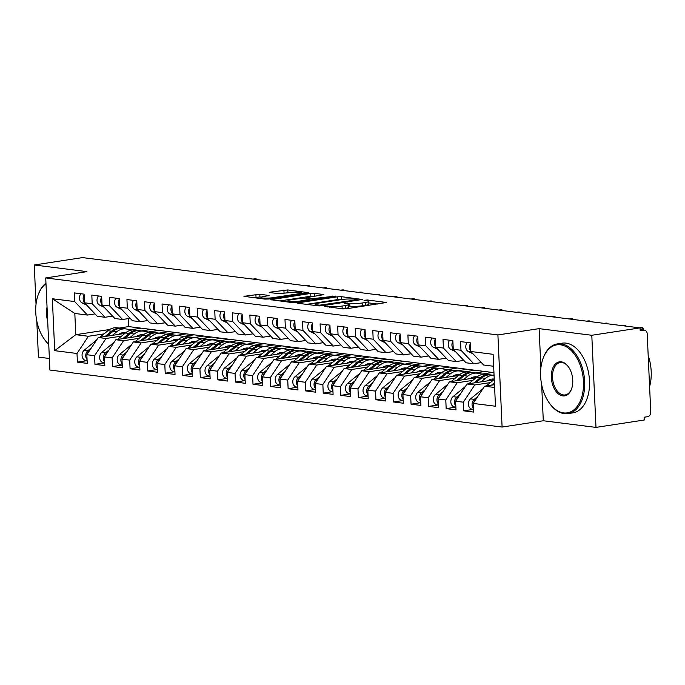 <?xml version="1.0" encoding="UTF-8"?>
<svg xmlns="http://www.w3.org/2000/svg" width="685" height="685" viewBox="0 0 685 685"><rect width="100%" height="100%" fill="white"/><g stroke="black" fill="none" stroke-linecap="round" stroke-linejoin="round"><path stroke-width="1.03" d="M324.527 306.212L342.534 308.901L346.422 308.789L386.4 302.487L367.477 299.979L364.026 300.295L366.826 300.741A8.862 1.199 -2.6 0 1 368.753 301.4A8.862 1.199 -2.6 0 1 365.413 302.496L362.177 302.993A8.862 1.199 -2.6 0 1 349.735 303.352L344.649 303.13L344.341 303.515L346.704 303.815A8.862 1.199 -2.6 0 1 348.639 304.474A8.862 1.199 -2.6 0 1 345.3 305.57L342.055 306.067A8.862 1.199 -2.6 0 1 329.622 306.426L324.527 306.212M259.795 294.216L243.946 296.34L264.889 299.114L268.768 299.002L308.747 292.7L287.803 289.935L270.721 292.067L269.684 292.409L270.284 292.615L278.992 293.711L289.421 292.598A7.407 1.002 -2.6 0 1 297.221 292.127A7.407 1.002 -2.6 0 1 301.426 292.837A7.407 1.002 -2.6 0 1 298.643 293.762L273.007 297.675A7.407 1.002 -2.6 0 1 265.206 298.146A7.407 1.002 -2.6 0 1 261.002 297.436A7.407 1.002 -2.6 0 1 263.785 296.519L269.102 295.518L259.795 294.216L259.923 297.007L252.893 297.598M541.655 384.636L543.299 420.753L595.984 427.397L591.797 335.273L640.055 327.892L640.184 330.684L643.703 330.144L640.132 329.699M591.797 335.273L539.112 328.637L497.909 334.939L45.724 277.93L86.935 271.628L34.25 264.984L82.508 257.603L640.055 327.892M298.591 302.761L297.547 303.104L298.155 303.309L318.491 305.87L322.378 305.758L362.348 299.456L341.413 296.691L337.525 296.802L298.591 302.761L298.617 303.369M291.69 302.496L270.746 299.722L310.716 293.428L314.603 293.308L323.911 294.618L306.041 297.718L312.42 298.651L335.881 296.083L295.577 302.376L291.69 302.496M497.909 334.939L502.096 427.055L49.911 370.046L45.724 277.93M473.438 409.356L463.728 410.837L473.566 412.079L473.172 403.422L495.478 406.239L493.114 354.316L470.818 351.499L470.424 342.851L460.585 341.609L460.979 350.266L453.256 349.29L452.862 340.633L443.024 339.4L443.418 348.048L435.694 347.072L435.3 338.424L425.462 337.183L425.856 345.839L418.133 344.863L417.739 336.207L407.909 334.965L408.303 343.622L400.571 342.646L400.177 333.997L390.347 332.756L390.741 341.413L383.009 340.436L382.615 331.78L372.786 330.538L373.179 339.195L365.447 338.219L365.062 329.571L355.224 328.329L355.618 336.977L347.894 336.01L347.5 327.353L337.662 326.111L338.056 334.768L330.333 333.792L329.939 325.135L320.1 323.902L320.494 332.55L312.771 331.583L312.377 322.926L302.539 321.685L302.933 330.341L295.209 329.365L294.815 320.708L284.986 319.475L285.371 328.124L277.648 327.147L277.254 318.499L267.424 317.258L267.818 325.914L260.086 324.938L259.692 316.282L249.862 315.04L250.256 323.697L242.524 322.721L242.13 314.072L232.301 312.831L232.694 321.488L224.963 320.511L224.577 311.855L214.739 310.613L215.133 319.27L207.409 318.294L207.016 309.646L197.177 308.404L197.571 317.061L189.848 316.085L189.454 307.428L179.616 306.186L180.009 314.843L172.286 313.867L171.892 305.219L162.062 303.977L162.448 312.625L154.724 311.658L154.331 303.001L144.501 301.76L144.895 310.416L137.163 309.44L136.769 300.783L126.939 299.55L127.333 308.199L119.601 307.231L119.207 298.574L109.377 297.333L109.771 305.99L102.039 305.013L101.654 296.357L91.816 295.124L92.21 303.772L84.486 302.796L84.092 294.148L74.254 292.906L74.648 301.563L87.466 315.057L74.819 313.465L75.787 334.682L88.425 336.275L104.043 333.886M463.728 410.837L463.334 402.189L455.611 401.213L467.033 384.002L493.594 379.944M455.885 407.138L446.175 408.628L456.004 409.861L455.611 401.213M446.175 408.628L445.781 399.971L438.049 398.995L449.471 381.793L476.041 377.726M438.323 404.929L428.613 406.41L438.443 407.652L438.049 398.995M428.613 406.41L428.219 397.754L420.487 396.786L431.91 379.576L458.479 375.517M425.145 389.774L421.575 392.702L417.893 392.24A5.643 4.393 -82.8 0 0 415.709 397.583A5.643 4.393 -82.8 0 0 419.408 402.506L420.761 402.677L411.051 404.201L420.881 405.434L420.487 396.786M411.051 404.201L410.657 395.545L402.934 394.569L414.348 377.367L440.917 373.299M403.2 400.502L393.49 401.984L403.319 403.225L402.934 394.569M393.49 401.984L393.096 393.327L385.372 392.359L396.795 375.149L423.356 371.09M385.638 398.285L375.928 399.766L385.766 401.008L385.372 392.359M375.928 399.766L375.534 391.118L367.811 390.142L379.233 372.94L405.794 368.873M368.076 396.067L358.366 397.557L368.205 398.798L367.811 390.142M358.366 397.557L357.972 388.9L350.249 387.933L361.671 370.722L388.232 366.655M350.514 393.858L340.805 395.339L350.643 396.581L350.249 387.933M340.805 395.339L340.411 386.691L332.687 385.715L344.11 368.504L370.671 364.446M332.953 391.64L323.243 393.13L333.081 394.372L332.687 385.715M323.243 393.13L322.858 384.473L315.126 383.497L326.548 366.295L353.109 362.228M315.4 389.431L305.69 390.912L315.52 392.154L315.126 383.497M305.69 390.912L305.296 382.264L297.564 381.288L308.986 364.077L335.556 360.019M302.222 374.275L298.651 377.212L294.97 376.741A5.643 4.393 -82.8 0 0 292.786 382.084A5.643 4.393 -82.8 0 0 296.485 387.008L297.838 387.179L288.128 388.703L297.958 389.945L297.564 381.288M288.128 388.703L287.734 380.047L280.002 379.07L291.425 361.868L317.994 357.801M280.276 385.004L270.566 386.486L280.396 387.727L280.002 379.07M270.566 386.486L270.173 377.837L262.449 376.861L273.872 359.651L300.432 355.592M262.715 382.787L253.005 384.276L262.834 385.509L262.449 376.861M253.005 384.276L252.611 375.62L244.887 374.644L256.31 357.442L282.871 353.374M245.153 380.577L235.443 382.059L245.281 383.3L244.887 374.644M235.443 382.059L235.049 373.402L227.326 372.434L238.748 355.224L265.309 351.165M227.591 378.36L217.881 379.85L227.72 381.083L227.326 372.434M217.881 379.85L217.487 371.193L209.764 370.217L221.186 353.015L247.747 348.948M210.03 376.151L200.32 377.632L210.158 378.873L209.764 370.217M200.32 377.632L199.926 368.975L192.202 368.008L203.625 350.797L230.186 346.738M192.476 373.933L182.767 375.414L192.596 376.656L192.202 368.008M182.767 375.414L182.373 366.766L174.641 365.79L186.063 348.588L212.633 344.521M174.915 371.715L165.205 373.205L175.035 374.447L174.641 365.79M165.205 373.205L164.811 364.548L157.079 363.581L168.501 346.37L195.071 342.303M157.353 369.506L147.643 370.987L157.473 372.229L157.079 363.581M147.643 370.987L147.249 362.339L139.526 361.363L150.94 344.153L177.509 340.094M139.791 367.288L130.081 368.778L139.911 370.02L139.526 361.363M130.081 368.778L129.688 360.122L121.964 359.145L133.387 341.943L159.947 337.876M122.23 365.079L112.52 366.561L122.358 367.802L121.964 359.145M112.52 366.561L112.126 357.912L104.403 356.936L115.825 339.726L142.386 335.667M104.668 362.862L94.958 364.351L104.796 365.593L104.403 356.936M94.958 364.351L94.564 355.695L86.841 354.719L98.263 337.517L124.824 333.449M87.106 360.652L77.396 362.134L87.235 363.375L86.841 354.719M77.396 362.134L77.003 353.486L54.706 350.669L52.343 298.746L74.648 301.563M112.588 316.119L105.028 317.275L97.296 316.299L84.486 302.796M92.21 303.772L105.028 317.275M130.758 329.802L141.315 328.183L493.945 372.64M128.309 318.611L128.669 326.591L141.315 328.183M128.669 326.591L119.053 328.064M109.617 329.511L75.787 334.682L54.706 350.669M77.003 353.486L88.425 336.275M130.141 318.328L122.589 319.484L114.857 318.516L102.039 305.013M109.771 305.99L122.589 319.484M141.538 330.898L151.145 329.425M98.263 337.517L105.987 338.493L121.605 336.104M148.32 332.011L158.869 330.401M94.564 355.695L105.987 338.493M147.703 320.546L140.142 321.702L132.419 320.726L119.601 307.231M127.333 308.199L140.142 321.702M159.091 333.107L168.707 331.643M115.825 339.726L123.548 340.702L139.166 338.313M165.881 334.229L176.43 332.61M112.126 357.912L123.548 340.702M165.265 322.755L157.704 323.911L149.981 322.943L137.163 309.44M144.895 310.416L157.704 323.911M176.653 335.325L186.269 333.852M133.387 341.943L141.11 342.92L156.728 340.531M183.434 336.446L193.992 334.828M129.688 360.122L141.11 342.92M182.827 324.973L175.266 326.128L167.542 325.152L154.724 311.658M162.448 312.625L175.266 326.128M194.215 337.534L203.83 336.07M150.94 344.153L158.672 345.129L174.29 342.74M200.996 338.655L211.554 337.046M147.249 362.339L158.672 345.129M200.388 327.19L192.827 328.346L185.104 327.37L172.286 313.867M180.009 314.843L192.827 328.346M211.776 339.751L221.383 338.279M168.501 346.37L176.233 347.346L191.851 344.957M218.558 340.873L229.115 339.255M164.811 364.548L176.233 347.346M217.95 329.399L210.389 330.555L202.666 329.579L189.848 316.085M197.571 317.061L210.389 330.555M229.338 341.969L238.945 340.496M186.063 348.588L193.795 349.555L209.413 347.167M236.119 343.082L246.677 341.472M182.373 366.766L193.795 349.555M235.512 331.617L227.951 332.773L220.219 331.797L207.409 318.294M215.133 319.27L227.951 332.773M246.9 344.178L256.507 342.705M203.625 350.797L211.348 351.773L226.966 349.384M253.681 345.3L264.239 343.682M199.926 368.975L211.348 351.773M253.065 333.826L245.513 334.982L237.781 334.006L224.963 320.511M232.694 321.488L245.513 334.982M264.461 346.396L274.068 344.923M221.186 353.015L228.91 353.982L244.528 351.593M271.243 347.509L281.792 345.899M217.487 371.193L228.91 353.982M270.626 336.044L263.074 337.2L255.342 336.224L242.524 322.721M250.256 323.697L263.074 337.2M282.014 348.605L291.63 347.141M238.748 355.224L246.472 356.2L262.09 353.811M288.805 349.727L299.354 348.108M235.049 373.402L246.472 356.2M288.188 338.253L280.627 339.409L272.904 338.441L260.086 324.938M267.818 325.914L280.627 339.409M299.576 350.823L309.192 349.35M256.31 357.442L264.033 358.409L279.651 356.02M306.366 351.936L316.915 350.326M252.611 375.62L264.033 358.409M305.75 340.471L298.189 341.627L290.466 340.65L277.648 327.147M285.371 328.124L298.189 341.627M317.138 353.032L326.754 351.568M273.872 359.651L281.595 360.627L297.213 358.238M323.919 354.154L334.477 352.535M270.173 377.837L281.595 360.627M323.311 342.68L315.751 343.836L308.027 342.868L295.209 329.365M302.933 330.341L315.751 343.836M334.7 355.25L344.315 353.777M291.425 361.868L299.157 362.844L314.775 360.456M341.481 356.363L352.039 354.753M287.734 380.047L299.157 362.844M340.873 344.897L333.312 346.053L325.589 345.077L312.771 331.583M320.494 332.55L333.312 346.053M352.261 357.459L361.868 355.994M308.986 364.077L316.718 365.054L332.336 362.665M359.043 358.58L369.6 356.962M305.296 382.264L316.718 365.054M358.435 347.107L350.874 348.263L343.142 347.295L330.333 333.792M338.056 334.768L350.874 348.263M369.823 359.676L379.43 358.204M326.548 366.295L334.271 367.271L349.889 364.882M376.604 360.798L387.162 359.18M322.858 384.473L334.271 367.271M375.996 349.324L368.436 350.48L360.704 349.504L347.894 336.01M355.618 336.977L368.436 350.48M387.385 361.885L396.992 360.421M344.11 368.504L351.833 369.48L367.451 367.091M394.166 363.007L404.724 361.397M340.411 386.691L351.833 369.48M393.55 351.542L385.998 352.698L378.266 351.722L365.447 338.219M373.179 339.195L385.998 352.698M404.946 364.103L414.553 362.63M361.671 370.722L369.395 371.698L385.013 369.309M411.728 365.225L422.277 363.607M357.972 388.9L369.395 371.698M411.111 353.751L403.551 354.907L395.827 353.931L383.009 340.436M390.741 341.413L403.551 354.907M422.499 366.321L432.115 364.848M379.233 372.94L386.957 373.907L402.575 371.518M429.289 367.434L439.838 365.824M375.534 391.118L386.957 373.907M428.673 355.969L421.112 357.125L413.389 356.149L400.571 342.646M408.303 343.622L421.112 357.125M440.061 368.53L449.677 367.057M396.795 375.149L404.518 376.125L420.136 373.736M446.843 369.652L457.4 368.033M393.096 393.327L404.518 376.125M446.235 358.178L438.674 359.334L430.951 358.358L418.133 344.863M425.856 345.839L438.674 359.334M457.623 370.748L467.238 369.275M414.348 377.367L422.08 378.334L437.698 375.945M464.404 371.861L474.962 370.251M410.657 395.545L422.08 378.334M463.796 360.396L456.236 361.552L448.512 360.575L435.694 347.072M443.418 348.048L456.236 361.552M475.185 372.957L484.792 371.493M431.91 379.576L439.642 380.552L455.26 378.163M481.966 374.078L492.524 372.46M428.219 397.754L439.642 380.552M481.358 362.605L473.797 363.761L466.074 362.793L453.256 349.29M460.979 350.266L473.797 363.761M492.746 375.175L494.056 374.969M449.471 381.793L457.203 382.761L472.821 380.372M445.781 399.971L457.203 382.761M595.984 427.397L644.234 420.016L644.106 417.225L647.633 416.685A4.23 3.297 97.2 0 0 650.75 411.993L647.197 333.826A4.23 3.297 97.2 0 0 644.422 330.136A4.23 3.297 97.2 0 0 643.703 330.144M493.662 366.269L483.627 365.002L470.818 351.499M467.033 384.002L474.756 384.979L490.374 382.59M463.334 402.189L474.756 384.979M34.25 264.984L36.031 304.191M36.793 320.991L38.437 357.108L49.389 358.486M543.299 420.753L502.096 427.055M539.112 328.637L540.893 367.836M95.027 313.901L87.466 315.057M473.172 403.422L484.595 386.22L494.493 384.705M484.595 386.22L494.621 387.479M52.343 298.746L74.819 313.465M348.639 304.474L348.759 307.265A8.862 1.199 -2.6 0 1 345.428 308.361L342.183 308.858L342.055 306.067M368.753 301.4L368.881 304.191A8.862 1.199 -2.6 0 1 365.542 305.287L362.296 305.784A8.862 1.199 -2.6 0 1 349.864 306.144L348.708 305.998M377.572 304.029L368.821 302.924M356.551 300.535L356.517 299.859L357.245 299.619L354.325 299.165A8.862 1.199 -2.6 0 0 341.892 299.525L337.654 299.593L306.503 304.363M319.655 305.938L319.621 305.167L356.517 299.859M315.254 305.459L315.194 304.2A8.862 1.199 -2.6 0 1 318.534 303.104L341.892 299.525M315.194 304.2A8.862 1.199 -2.6 0 0 317.121 304.851L319.621 305.167M279.703 300.98L310.844 296.22L310.716 293.428M315.083 296.151L310.844 296.22M290.697 299.876A7.407 1.002 -2.6 0 0 287.914 300.792A7.407 1.002 -2.6 0 0 292.118 301.511A7.407 1.002 -2.6 0 0 299.919 301.04L308.952 299.662L309.997 299.319L309.389 299.114L299.73 298.497L290.697 299.876M261.225 297.17L259.923 297.007M288.282 292.769L278.632 293.668M477.83 396.409L474.26 399.346A5.643 4.393 97.2 0 0 472.076 404.689A5.643 4.393 97.2 0 0 473.395 408.26M473.438 409.313L472.093 409.15A5.643 4.393 -82.8 0 1 468.394 404.227A5.643 4.393 -82.8 0 1 470.569 398.884L482.942 388.703M486.281 385.963L494.202 379.447A17.767 13.837 -82.8 0 1 494.253 379.404M494.407 382.769L491.505 385.158M494.467 384.054L493.491 384.859M475.878 399.346L475.664 399.526A5.643 4.393 97.2 0 0 473.763 402.532M467.213 342.449A5.643 4.393 97.2 0 0 465.791 347.012A5.643 4.393 97.2 0 0 468.429 351.619L473.001 353.802M470.792 351.054A5.643 4.393 -82.8 0 1 469.482 347.475A5.643 4.393 -82.8 0 1 470.449 343.553M640.235 329.605L641.725 328.98A3.528 0.908 -12.2 0 0 642.975 327.952A3.528 0.908 -12.2 0 0 639.353 327.807M460.269 394.2L456.698 397.129A5.643 4.393 97.2 0 0 454.523 402.472A5.643 4.393 97.2 0 0 455.833 406.051M455.876 407.104L454.532 406.933A5.643 4.393 -82.8 0 1 450.833 402.009A5.643 4.393 -82.8 0 1 453.008 396.666L465.38 386.494M491.762 379.096L494.142 379.49M492.789 378.993L494.245 379.259M492.455 379.01L494.253 379.344M490.272 374.883L490.169 374.866A17.767 13.837 97.2 0 0 489.569 374.772A17.767 13.837 97.2 0 0 480.331 377.692L473.943 382.949M468.72 383.746L476.64 377.229A17.767 13.837 -82.8 0 1 485.879 374.31L489.569 374.772M487.523 380.869A14.102 10.977 -82.8 0 1 494.202 379.053A14.102 10.977 -82.8 0 1 494.236 379.053L493.722 379.002M481.161 381.845L485.425 378.334A17.767 13.837 -82.8 0 1 494.073 375.354L490.974 374.952A17.767 13.837 97.2 0 0 481.735 377.872L475.938 382.641M458.316 397.137L458.102 397.309A5.643 4.393 97.2 0 0 456.201 400.323M442.707 391.983L439.136 394.92A5.643 4.393 97.2 0 0 436.961 400.263A5.643 4.393 97.2 0 0 438.272 403.833M438.314 404.886L436.97 404.715A5.643 4.393 -82.8 0 1 433.271 399.8A5.643 4.393 -82.8 0 1 435.454 394.457L447.819 384.276M474.2 376.878L476.58 377.281M475.227 376.776L476.837 377.075M474.893 376.793L476.751 377.135M463.599 379.627L467.864 376.125A17.767 13.837 -82.8 0 1 477.094 373.197A17.767 13.837 -82.8 0 1 477.693 373.291L483.19 374.301M472.71 372.666L472.607 372.649A17.767 13.837 97.2 0 0 472.008 372.554A17.767 13.837 97.2 0 0 462.769 375.483L456.381 380.732M451.158 381.536L459.078 375.02A17.767 13.837 -82.8 0 1 468.317 372.092L472.008 372.554M469.961 378.659A14.102 10.977 -82.8 0 1 476.64 376.836A14.102 10.977 -82.8 0 1 477.06 376.904L476.161 376.793M477.094 373.197L473.412 372.734A17.767 13.837 97.2 0 0 464.173 375.663L458.376 380.432M440.755 394.92L440.541 395.099A5.643 4.393 97.2 0 0 438.64 398.105M421.575 392.702A5.643 4.393 97.2 0 0 419.4 398.045A5.643 4.393 97.2 0 0 420.71 401.624M456.638 374.661L459.019 375.063M457.666 374.567L459.275 374.858M457.332 374.584L459.198 374.926M446.038 377.418L450.302 373.907A17.767 13.837 -82.8 0 1 459.541 370.987A17.767 13.837 -82.8 0 1 460.14 371.082L465.629 372.092M455.148 370.457L455.046 370.439A17.767 13.837 97.2 0 0 454.446 370.345A17.767 13.837 97.2 0 0 445.207 373.265L438.82 378.522M433.596 379.319L441.517 372.803A17.767 13.837 -82.8 0 1 450.756 369.883L454.446 370.345M417.893 392.24L430.257 382.067M452.4 376.442A14.102 10.977 -82.8 0 1 459.078 374.626A14.102 10.977 -82.8 0 1 459.498 374.686L458.599 374.575M459.541 370.987L455.85 370.525A17.767 13.837 97.2 0 0 446.611 373.445L440.815 378.214M423.202 392.702L422.987 392.882A5.643 4.393 97.2 0 0 421.078 395.896M407.584 387.556L404.022 390.493A5.643 4.393 97.2 0 0 401.838 395.836A5.643 4.393 97.2 0 0 403.148 399.406M403.2 400.46L401.855 400.288A5.643 4.393 -82.8 0 1 398.148 395.365A5.643 4.393 -82.8 0 1 400.331 390.022L412.704 379.85M439.076 372.452L441.457 372.854M440.104 372.349L441.714 372.649M439.77 372.366L441.637 372.708M428.476 375.2L432.74 371.698A17.767 13.837 -82.8 0 1 441.979 368.77A17.767 13.837 -82.8 0 1 442.578 368.864L448.076 369.874M437.587 368.239L437.484 368.222A17.767 13.837 97.2 0 0 436.884 368.128A17.767 13.837 97.2 0 0 427.645 371.056L421.266 376.305M416.035 377.101L423.964 370.585A17.767 13.837 -82.8 0 1 433.194 367.665L436.884 368.128M434.838 374.233A14.102 10.977 -82.8 0 1 441.517 372.409A14.102 10.977 -82.8 0 1 441.936 372.477L441.037 372.366M441.979 368.77L438.289 368.307A17.767 13.837 97.2 0 0 429.05 371.227L423.253 376.005M405.64 390.493L405.426 390.664A5.643 4.393 97.2 0 0 403.525 393.678M449.651 340.231A5.643 4.393 97.2 0 0 448.23 344.795A5.643 4.393 97.2 0 0 450.867 349.401L455.439 351.593M453.23 348.836A5.643 4.393 -82.8 0 1 451.92 345.257A5.643 4.393 -82.8 0 1 452.896 341.335M625.319 326.034A3.528 0.908 -12.2 0 0 625.414 325.743A3.528 0.908 -12.2 0 0 621.792 325.589M432.089 338.013A5.643 4.393 97.2 0 0 430.677 342.586A5.643 4.393 97.2 0 0 433.305 347.192L437.878 349.376M435.669 346.619A5.643 4.393 -82.8 0 1 434.358 343.048A5.643 4.393 -82.8 0 1 435.335 339.126M607.758 323.825A3.528 0.908 -12.2 0 0 607.852 323.525A3.528 0.908 -12.2 0 0 604.238 323.38M414.528 335.804A5.643 4.393 97.2 0 0 413.115 340.368A5.643 4.393 97.2 0 0 415.744 344.975L420.316 347.167M418.115 344.409A5.643 4.393 -82.8 0 1 416.797 340.83A5.643 4.393 -82.8 0 1 417.773 336.909M590.196 321.608A3.528 0.908 -12.2 0 0 590.29 321.316A3.528 0.908 -12.2 0 0 586.677 321.162M396.966 333.586A5.643 4.393 97.2 0 0 395.553 338.159A5.643 4.393 97.2 0 0 398.182 342.765L402.754 344.949M400.554 342.192A5.643 4.393 -82.8 0 1 399.244 338.621A5.643 4.393 -82.8 0 1 400.211 334.7M572.634 319.398A3.528 0.908 -12.2 0 0 572.737 319.099A3.528 0.908 -12.2 0 0 569.115 318.953M563.584 412.909A34.413 21.081 -98.7 0 0 583.466 381.554A34.413 21.081 -98.7 0 0 560.493 344.803A34.413 21.081 -98.7 0 0 542.597 359.839A34.413 21.081 -98.7 0 0 549.173 402.814A34.413 21.081 -98.7 0 0 563.584 412.909M542.691 359.556A35.252 21.603 81.3 0 1 542.777 359.274A35.252 21.603 81.3 0 1 557.367 343.904A35.252 21.603 81.3 0 1 561.118 343.861A35.252 21.603 81.3 0 1 584.433 378.505A35.252 21.603 81.3 0 1 568.028 413.603A35.252 21.603 81.3 0 1 564.286 413.646A35.252 21.603 81.3 0 1 549.516 403.302A35.252 21.603 81.3 0 1 549.344 403.054M562.813 395.887A17.202 10.54 81.3 0 1 551.331 377.503A17.202 10.54 81.3 0 1 561.263 361.826A17.202 10.54 81.3 0 1 568.473 366.877A17.202 10.54 81.3 0 1 571.761 388.361A17.202 10.54 81.3 0 1 562.813 395.887M568.644 367.126A16.363 10.027 -98.7 0 0 561.965 362.562A16.363 10.027 -98.7 0 0 560.227 362.588A16.363 10.027 -98.7 0 0 552.615 378.873A16.363 10.027 -98.7 0 0 563.438 394.945A16.363 10.027 -98.7 0 0 565.176 394.928A16.363 10.027 -98.7 0 0 571.855 388.07M648.181 355.489A35.252 21.603 81.3 0 1 649.594 386.614M557.367 343.904L562.214 343.159A35.252 21.603 81.3 0 1 565.964 343.117A35.252 21.603 81.3 0 1 589.28 377.76A35.252 21.603 81.3 0 1 572.874 412.867L568.028 413.603M47.676 320.811A17.202 10.54 81.3 0 1 47.051 307.137M48.746 344.444A35.252 21.603 81.3 0 1 44.645 339.657A35.252 21.603 81.3 0 1 44.474 339.409M37.821 295.911A35.252 21.603 81.3 0 1 37.915 295.629A35.252 21.603 81.3 0 1 45.963 283.128M45.989 283.693A34.413 21.081 -98.7 0 0 37.735 296.194A34.413 21.081 -98.7 0 0 44.302 339.169A34.413 21.081 -98.7 0 0 48.738 344.247M390.022 385.347L386.46 388.275A5.643 4.393 97.2 0 0 384.276 393.618A5.643 4.393 97.2 0 0 385.587 397.197M385.638 398.25L384.294 398.079A5.643 4.393 -82.8 0 1 380.586 393.156A5.643 4.393 -82.8 0 1 382.769 387.813L395.142 377.64M421.515 370.234L423.904 370.636M422.542 370.14L424.152 370.431M422.208 370.157L424.075 370.499M410.914 372.991L415.178 369.48A17.767 13.837 -82.8 0 1 424.417 366.561A17.767 13.837 -82.8 0 1 425.017 366.655L430.514 367.665M420.025 366.03L419.922 366.013A17.767 13.837 97.2 0 0 419.323 365.918A17.767 13.837 97.2 0 0 410.084 368.838L403.705 374.096M398.482 374.892L406.402 368.376A17.767 13.837 -82.8 0 1 415.632 365.447L419.323 365.918M417.285 372.015A14.102 10.977 -82.8 0 1 423.955 370.2A14.102 10.977 -82.8 0 1 424.375 370.26L423.476 370.148M424.417 366.561L420.727 366.09A17.767 13.837 97.2 0 0 411.488 369.018L405.691 373.787M388.078 388.275L387.864 388.455A5.643 4.393 97.2 0 0 385.963 391.469M379.413 331.377A5.643 4.393 97.2 0 0 377.992 335.941A5.643 4.393 97.2 0 0 380.62 340.548L385.193 342.74M382.992 339.983A5.643 4.393 -82.8 0 1 381.682 336.403A5.643 4.393 -82.8 0 1 382.65 332.482M555.081 317.181A3.528 0.908 -12.2 0 0 555.175 316.89A3.528 0.908 -12.2 0 0 551.553 316.735M372.469 383.129L368.898 386.066A5.643 4.393 97.2 0 0 366.715 391.409A5.643 4.393 97.2 0 0 368.025 394.98M368.076 396.033L366.732 395.861A5.643 4.393 -82.8 0 1 363.033 390.938A5.643 4.393 -82.8 0 1 365.208 385.595L377.581 375.423M403.962 368.025L406.342 368.427M404.989 367.922L406.599 368.213M404.655 367.939L406.513 368.282M393.353 370.773L397.617 367.271A17.767 13.837 -82.8 0 1 406.856 364.343A17.767 13.837 -82.8 0 1 407.455 364.437L412.952 365.447M402.463 363.812L402.36 363.795A17.767 13.837 97.2 0 0 401.761 363.701A17.767 13.837 97.2 0 0 392.531 366.629L386.143 371.878M380.92 372.674L388.84 366.158A17.767 13.837 -82.8 0 1 398.079 363.238L401.761 363.701M399.723 369.806A14.102 10.977 -82.8 0 1 406.393 367.982A14.102 10.977 -82.8 0 1 406.813 368.042L405.922 367.939M406.856 364.343L403.165 363.881A17.767 13.837 97.2 0 0 393.935 366.8L388.13 371.578M370.517 386.066L370.302 386.237A5.643 4.393 97.2 0 0 368.402 389.251M354.907 380.911L351.337 383.848A5.643 4.393 97.2 0 0 349.153 389.191A5.643 4.393 97.2 0 0 350.472 392.77M350.514 393.824L349.17 393.652A5.643 4.393 -82.8 0 1 345.471 388.729A5.643 4.393 -82.8 0 1 347.646 383.386L360.019 373.205M386.4 365.807L388.78 366.21M387.427 365.704L389.037 366.004M387.093 365.73L388.952 366.073M375.8 368.564L380.055 365.054A17.767 13.837 -82.8 0 1 389.294 362.134A17.767 13.837 -82.8 0 1 389.893 362.219L395.391 363.238M384.91 361.603L384.799 361.577A17.767 13.837 97.2 0 0 384.199 361.492A17.767 13.837 97.2 0 0 374.969 364.411L368.581 369.669M363.358 370.465L371.279 363.949A17.767 13.837 -82.8 0 1 380.517 361.021L384.199 361.492M382.161 367.588A14.102 10.977 -82.8 0 1 388.84 365.764A14.102 10.977 -82.8 0 1 389.251 365.833L388.361 365.721M389.294 362.134L385.604 361.663A17.767 13.837 97.2 0 0 376.373 364.591L370.568 369.361M352.955 383.848L352.741 384.028A5.643 4.393 97.2 0 0 350.84 387.042M337.345 378.702L333.775 381.639A5.643 4.393 97.2 0 0 331.591 386.982A5.643 4.393 97.2 0 0 332.91 390.553M332.953 391.606L331.608 391.435A5.643 4.393 -82.8 0 1 327.909 386.511A5.643 4.393 -82.8 0 1 330.084 381.168L342.457 370.996M368.838 363.598L371.219 364M369.866 363.495L371.475 363.786M369.532 363.512L371.39 363.855M358.238 366.347L362.502 362.844A17.767 13.837 -82.8 0 1 371.732 359.916A17.767 13.837 -82.8 0 1 372.332 360.01L377.829 361.021M367.348 359.385L367.237 359.368A17.767 13.837 97.2 0 0 366.646 359.274A17.767 13.837 97.2 0 0 357.407 362.202L351.02 367.451M345.797 368.247L353.717 361.731A17.767 13.837 -82.8 0 1 362.956 358.812L366.646 359.274M364.6 365.37A14.102 10.977 -82.8 0 1 371.279 363.555A14.102 10.977 -82.8 0 1 371.698 363.615L370.799 363.504M371.732 359.916L368.05 359.454A17.767 13.837 97.2 0 0 358.812 362.374L353.015 367.143M335.393 381.639L335.179 381.81A5.643 4.393 97.2 0 0 333.278 384.824M361.851 329.16A5.643 4.393 97.2 0 0 360.43 333.723A5.643 4.393 97.2 0 0 363.067 338.33L367.639 340.522M365.43 337.765A5.643 4.393 -82.8 0 1 364.12 334.194A5.643 4.393 -82.8 0 1 365.088 330.264M537.519 314.972A3.528 0.908 -12.2 0 0 537.614 314.672A3.528 0.908 -12.2 0 0 533.992 314.526M344.29 326.95A5.643 4.393 97.2 0 0 342.868 331.514A5.643 4.393 97.2 0 0 345.505 336.121L350.078 338.304M347.869 335.556A5.643 4.393 -82.8 0 1 346.559 331.977A5.643 4.393 -82.8 0 1 347.526 328.055M519.958 312.754A3.528 0.908 -12.2 0 0 520.052 312.463A3.528 0.908 -12.2 0 0 516.43 312.309M326.728 324.733A5.643 4.393 97.2 0 0 325.306 329.297A5.643 4.393 97.2 0 0 327.944 333.903L332.516 336.095M330.307 333.338A5.643 4.393 -82.8 0 1 328.997 329.768A5.643 4.393 -82.8 0 1 329.973 325.837M502.396 310.536A3.528 0.908 -12.2 0 0 502.49 310.245A3.528 0.908 -12.2 0 0 498.868 310.099M319.784 376.485L316.213 379.421A5.643 4.393 97.2 0 0 314.038 384.764A5.643 4.393 97.2 0 0 315.348 388.335M315.391 389.388L314.047 389.226A5.643 4.393 -82.8 0 1 310.348 384.302A5.643 4.393 -82.8 0 1 312.531 378.959L324.895 368.778M351.277 361.38L353.657 361.783M352.304 361.278L353.914 361.577M351.97 361.303L353.828 361.646M340.676 364.137L344.94 360.627A17.767 13.837 -82.8 0 1 354.171 357.707A17.767 13.837 -82.8 0 1 354.77 357.793L360.267 358.803M349.787 357.176L349.684 357.15A17.767 13.837 97.2 0 0 349.085 357.065A17.767 13.837 97.2 0 0 339.846 359.985L333.458 365.233M328.235 366.038L336.155 359.522A17.767 13.837 -82.8 0 1 345.394 356.594L349.085 357.065M347.038 363.161A14.102 10.977 -82.8 0 1 353.717 361.337A14.102 10.977 -82.8 0 1 354.136 361.406L353.237 361.295M354.171 357.707L350.489 357.236A17.767 13.837 97.2 0 0 341.25 360.164L335.453 364.934M317.831 379.421L317.617 379.601A5.643 4.393 97.2 0 0 315.716 382.607M309.166 322.524A5.643 4.393 97.2 0 0 307.753 327.087A5.643 4.393 97.2 0 0 310.382 331.694L314.954 333.878M312.745 331.129A5.643 4.393 -82.8 0 1 311.435 327.55A5.643 4.393 -82.8 0 1 312.411 323.628M484.834 308.327A3.528 0.908 -12.2 0 0 484.929 308.027A3.528 0.908 -12.2 0 0 481.315 307.882M298.651 377.212A5.643 4.393 97.2 0 0 296.477 382.547A5.643 4.393 97.2 0 0 297.787 386.126M333.715 359.171L336.095 359.565M334.742 359.068L336.352 359.36M334.408 359.086L336.267 359.428M323.115 361.92L327.379 358.409A17.767 13.837 -82.8 0 1 336.618 355.489A17.767 13.837 -82.8 0 1 337.208 355.583L342.705 356.594M332.225 354.958L332.122 354.941A17.767 13.837 97.2 0 0 331.523 354.847A17.767 13.837 97.2 0 0 322.284 357.767L315.896 363.024M310.673 363.821L318.593 357.305A17.767 13.837 -82.8 0 1 327.832 354.385L331.523 354.847M294.97 376.741L307.334 366.569M329.476 360.944A14.102 10.977 -82.8 0 1 336.155 359.128A14.102 10.977 -82.8 0 1 336.575 359.188M336.618 355.489L332.927 355.027A17.767 13.837 97.2 0 0 323.688 357.947L317.891 362.716M300.27 377.212L300.056 377.384A5.643 4.393 97.2 0 0 298.155 380.398M291.604 320.306A5.643 4.393 97.2 0 0 290.192 324.87A5.643 4.393 97.2 0 0 292.82 329.476L297.393 331.668M295.192 328.911A5.643 4.393 -82.8 0 1 293.874 325.341A5.643 4.393 -82.8 0 1 294.85 321.411M467.273 306.109A3.528 0.908 -12.2 0 0 467.367 305.818A3.528 0.908 -12.2 0 0 463.754 305.664M284.66 372.058L281.098 374.995A5.643 4.393 97.2 0 0 278.915 380.338A5.643 4.393 97.2 0 0 280.225 383.908M280.276 384.961L278.923 384.799A5.643 4.393 -82.8 0 1 275.224 379.875A5.643 4.393 -82.8 0 1 277.408 374.532L289.781 364.351M316.153 356.953L318.534 357.356M317.181 356.851L318.79 357.15M316.847 356.876L318.713 357.21M305.553 359.702L309.817 356.2A17.767 13.837 -82.8 0 1 319.056 353.272A17.767 13.837 -82.8 0 1 319.655 353.366L325.152 354.376M314.663 352.749L314.561 352.724A17.767 13.837 97.2 0 0 313.961 352.629A17.767 13.837 97.2 0 0 304.722 355.558L298.335 360.807M293.111 361.611L301.04 355.095A17.767 13.837 -82.8 0 1 310.271 352.167L313.961 352.629M311.915 358.734A14.102 10.977 -82.8 0 1 318.593 356.911A14.102 10.977 -82.8 0 1 319.013 356.979L318.114 356.868M319.056 353.272L315.365 352.809A17.767 13.837 97.2 0 0 306.126 355.738L300.33 360.507M282.717 374.995L282.503 375.175A5.643 4.393 97.2 0 0 280.593 378.18M274.043 318.097A5.643 4.393 97.2 0 0 272.63 322.661A5.643 4.393 97.2 0 0 275.259 327.267L279.831 329.451M277.63 326.702A5.643 4.393 -82.8 0 1 276.312 323.123A5.643 4.393 -82.8 0 1 277.288 319.201M449.711 303.9A3.528 0.908 -12.2 0 0 449.814 303.601A3.528 0.908 -12.2 0 0 446.192 303.455M267.099 369.849L263.537 372.777A5.643 4.393 97.2 0 0 261.353 378.12A5.643 4.393 97.2 0 0 262.663 381.699M262.715 382.752L261.37 382.581A5.643 4.393 -82.8 0 1 257.663 377.658A5.643 4.393 -82.8 0 1 259.846 372.315L272.219 362.142M298.591 354.736L300.98 355.138M299.619 354.642L301.229 354.933M299.285 354.659L301.152 355.001M287.991 357.493L292.255 353.982A17.767 13.837 -82.8 0 1 301.494 351.062A17.767 13.837 -82.8 0 1 302.094 351.157L307.591 352.167M297.102 350.532L296.999 350.514A17.767 13.837 97.2 0 0 296.399 350.42A17.767 13.837 97.2 0 0 287.161 353.34L280.781 358.597M275.55 359.394L283.479 352.878A17.767 13.837 -82.8 0 1 292.709 349.958L296.399 350.42M294.362 356.517A14.102 10.977 -82.8 0 1 301.032 354.702A14.102 10.977 -82.8 0 1 301.451 354.761L300.552 354.65M301.494 351.062L297.804 350.6A17.767 13.837 97.2 0 0 288.565 353.52L282.768 358.289M265.155 372.786L264.941 372.957A5.643 4.393 97.2 0 0 263.04 375.971M256.481 315.879A5.643 4.393 97.2 0 0 255.068 320.443A5.643 4.393 97.2 0 0 257.697 325.05L262.269 327.242M260.069 324.484A5.643 4.393 -82.8 0 1 258.759 320.905A5.643 4.393 -82.8 0 1 259.726 316.984M432.158 301.683A3.528 0.908 -12.2 0 0 432.252 301.391A3.528 0.908 -12.2 0 0 428.63 301.237M249.537 367.631L245.975 370.568A5.643 4.393 97.2 0 0 243.792 375.911A5.643 4.393 97.2 0 0 245.102 379.481M245.153 380.535L243.809 380.363A5.643 4.393 -82.8 0 1 240.101 375.449A5.643 4.393 -82.8 0 1 242.284 370.106L254.657 359.925M281.03 352.527L283.419 352.929M282.066 352.424L283.667 352.724M281.723 352.441L283.59 352.784M270.429 355.275L274.694 351.773A17.767 13.837 -82.8 0 1 283.933 348.845A17.767 13.837 -82.8 0 1 284.532 348.939L290.029 349.949M279.54 348.314L279.437 348.297A17.767 13.837 97.2 0 0 278.838 348.203A17.767 13.837 97.2 0 0 269.599 351.131L263.22 356.38M257.997 357.185L265.917 350.669A17.767 13.837 -82.8 0 1 275.147 347.74L278.838 348.203M276.8 354.308A14.102 10.977 -82.8 0 1 283.47 352.484A14.102 10.977 -82.8 0 1 283.89 352.552L282.991 352.441M283.933 348.845L280.242 348.382A17.767 13.837 97.2 0 0 271.012 351.311L265.206 356.08M247.593 370.568L247.379 370.748A5.643 4.393 97.2 0 0 245.478 373.753M238.928 313.661A5.643 4.393 97.2 0 0 237.507 318.234A5.643 4.393 97.2 0 0 240.135 322.841L244.716 325.024M242.507 322.267A5.643 4.393 -82.8 0 1 241.197 318.696A5.643 4.393 -82.8 0 1 242.165 314.775M414.596 299.473A3.528 0.908 -12.2 0 0 414.69 299.174A3.528 0.908 -12.2 0 0 411.068 299.028M231.984 365.422L228.413 368.35A5.643 4.393 97.2 0 0 226.23 373.693A5.643 4.393 97.2 0 0 227.548 377.272M227.591 378.325L226.247 378.154A5.643 4.393 -82.8 0 1 222.548 373.231A5.643 4.393 -82.8 0 1 224.723 367.888L237.096 357.716M263.477 350.309L265.857 350.711M264.504 350.215L266.114 350.506M264.17 350.232L266.028 350.574M252.868 353.066L257.132 349.555A17.767 13.837 -82.8 0 1 266.371 346.636A17.767 13.837 -82.8 0 1 266.97 346.73L272.467 347.74M261.978 346.105L261.875 346.088A17.767 13.837 97.2 0 0 261.276 345.993A17.767 13.837 97.2 0 0 252.046 348.913L245.658 354.171M240.435 354.967L248.355 348.451A17.767 13.837 -82.8 0 1 257.594 345.531L261.276 345.993M259.238 352.09A14.102 10.977 -82.8 0 1 265.917 350.275A14.102 10.977 -82.8 0 1 266.328 350.335L265.438 350.223M266.371 346.636L262.68 346.173A17.767 13.837 97.2 0 0 253.45 349.093L247.645 353.862M230.032 368.35L229.817 368.53A5.643 4.393 97.2 0 0 227.917 371.544M221.366 311.452A5.643 4.393 97.2 0 0 219.945 316.016A5.643 4.393 97.2 0 0 222.582 320.623L227.155 322.815M224.945 320.058A5.643 4.393 -82.8 0 1 223.635 316.479A5.643 4.393 -82.8 0 1 224.603 312.557M397.035 297.256A3.528 0.908 -12.2 0 0 397.129 296.965A3.528 0.908 -12.2 0 0 393.507 296.81M214.422 363.204L210.852 366.141A5.643 4.393 97.2 0 0 208.668 371.484A5.643 4.393 97.2 0 0 209.987 375.055M210.03 376.108L208.685 375.937A5.643 4.393 -82.8 0 1 204.986 371.013A5.643 4.393 -82.8 0 1 207.161 365.67L219.534 355.498M245.915 348.1L248.295 348.502M246.942 347.997L248.552 348.297M246.609 348.014L248.467 348.357M235.315 350.848L239.579 347.346A17.767 13.837 -82.8 0 1 248.809 344.418A17.767 13.837 -82.8 0 1 249.408 344.512L254.906 345.523M244.425 343.887L244.314 343.87A17.767 13.837 97.2 0 0 243.714 343.776A17.767 13.837 97.2 0 0 234.484 346.704L228.096 351.953M222.873 352.749L230.794 346.233A17.767 13.837 -82.8 0 1 240.033 343.313L243.714 343.776M241.677 349.881A14.102 10.977 -82.8 0 1 248.355 348.057A14.102 10.977 -82.8 0 1 248.766 348.126L247.876 348.014M248.809 344.418L245.127 343.956A17.767 13.837 97.2 0 0 235.888 346.875L230.083 351.653M212.47 366.141L212.256 366.312A5.643 4.393 97.2 0 0 210.355 369.326M203.805 309.235A5.643 4.393 97.2 0 0 202.383 313.807A5.643 4.393 97.2 0 0 205.02 318.414L209.593 320.597M207.384 317.84A5.643 4.393 -82.8 0 1 206.074 314.269A5.643 4.393 -82.8 0 1 207.041 310.348M379.473 295.047A3.528 0.908 -12.2 0 0 379.567 294.747A3.528 0.908 -12.2 0 0 375.945 294.601M196.86 360.986L193.29 363.923A5.643 4.393 97.2 0 0 191.115 369.266A5.643 4.393 97.2 0 0 192.425 372.845M192.468 373.899L191.124 373.727A5.643 4.393 -82.8 0 1 187.425 368.804A5.643 4.393 -82.8 0 1 189.608 363.461L201.972 353.289M228.353 345.882L230.734 346.285M229.381 345.779L230.991 346.079M229.047 345.805L230.905 346.148M217.753 348.639L222.017 345.129A17.767 13.837 -82.8 0 1 231.247 342.209A17.767 13.837 -82.8 0 1 231.847 342.303L237.344 343.313M226.863 341.678L226.761 341.661A17.767 13.837 97.2 0 0 226.161 341.567A17.767 13.837 97.2 0 0 216.922 344.486L210.535 349.744M205.312 350.54L213.232 344.024A17.767 13.837 -82.8 0 1 222.471 341.096L226.161 341.567M224.115 347.663A14.102 10.977 -82.8 0 1 230.794 345.848A14.102 10.977 -82.8 0 1 231.213 345.908M231.247 342.209L227.566 341.738A17.767 13.837 97.2 0 0 218.327 344.666L212.53 349.436M194.908 363.923L194.694 364.103A5.643 4.393 97.2 0 0 192.793 367.117M186.243 307.026A5.643 4.393 97.2 0 0 184.822 311.589A5.643 4.393 97.2 0 0 187.459 316.196L192.031 318.388M189.822 315.631A5.643 4.393 -82.8 0 1 188.512 312.052A5.643 4.393 -82.8 0 1 189.488 308.13M361.911 292.829A3.528 0.908 -12.2 0 0 362.005 292.538A3.528 0.908 -12.2 0 0 358.383 292.384M179.299 358.777L175.728 361.714A5.643 4.393 97.2 0 0 173.553 367.057A5.643 4.393 97.2 0 0 174.863 370.628M174.906 371.681L173.562 371.51A5.643 4.393 -82.8 0 1 169.863 366.586A5.643 4.393 -82.8 0 1 172.046 361.243L184.411 351.071M210.792 343.673L213.172 344.075M211.819 343.57L213.429 343.861M211.485 343.587L213.343 343.93M200.191 346.422L204.455 342.92A17.767 13.837 -82.8 0 1 213.686 339.991A17.767 13.837 -82.8 0 1 214.285 340.085L219.782 341.096M209.302 339.46L209.199 339.443A17.767 13.837 97.2 0 0 208.6 339.349A17.767 13.837 97.2 0 0 199.361 342.277L192.973 347.526M187.75 348.322L195.67 341.806A17.767 13.837 -82.8 0 1 204.909 338.887L208.6 339.349M206.553 345.454A14.102 10.977 -82.8 0 1 213.232 343.63A14.102 10.977 -82.8 0 1 213.651 343.69L212.752 343.587M213.686 339.991L210.004 339.529A17.767 13.837 97.2 0 0 200.765 342.449L194.968 347.226M177.346 361.714L177.132 361.885A5.643 4.393 97.2 0 0 175.232 364.899M168.681 304.808A5.643 4.393 97.2 0 0 167.268 309.372A5.643 4.393 97.2 0 0 169.897 313.978L174.469 316.17M172.26 313.413A5.643 4.393 -82.8 0 1 170.95 309.843A5.643 4.393 -82.8 0 1 171.926 305.912M344.349 290.62A3.528 0.908 -12.2 0 0 344.444 290.32A3.528 0.908 -12.2 0 0 340.83 290.175M161.737 356.56L158.166 359.497A5.643 4.393 97.2 0 0 155.992 364.84A5.643 4.393 97.2 0 0 157.302 368.419M157.353 369.472L156 369.301A5.643 4.393 -82.8 0 1 152.301 364.377A5.643 4.393 -82.8 0 1 154.485 359.034L166.849 348.853M193.23 341.455L195.61 341.858M194.257 341.353L195.867 341.652M193.923 341.378L195.79 341.721M182.63 344.212L186.894 340.702A17.767 13.837 -82.8 0 1 196.133 337.782A17.767 13.837 -82.8 0 1 196.732 337.868L202.221 338.887M191.74 337.251L191.637 337.225A17.767 13.837 97.2 0 0 191.038 337.14A17.767 13.837 97.2 0 0 181.799 340.06L175.411 345.317M170.188 346.113L178.109 339.597A17.767 13.837 -82.8 0 1 187.347 336.669L191.038 337.14M188.992 343.236A14.102 10.977 -82.8 0 1 195.67 341.413A14.102 10.977 -82.8 0 1 196.09 341.481L195.191 341.37M196.133 337.782L192.442 337.311A17.767 13.837 97.2 0 0 183.203 340.24L177.406 345.009M159.793 359.497L159.579 359.676A5.643 4.393 97.2 0 0 157.67 362.69M151.12 302.599A5.643 4.393 97.2 0 0 149.707 307.163A5.643 4.393 97.2 0 0 152.335 311.769L156.908 313.953M154.707 311.204A5.643 4.393 -82.8 0 1 153.389 307.625A5.643 4.393 -82.8 0 1 154.365 303.703M326.788 288.402A3.528 0.908 -12.2 0 0 326.891 288.111A3.528 0.908 -12.2 0 0 323.269 287.957M144.175 354.35L140.613 357.287A5.643 4.393 97.2 0 0 138.43 362.63A5.643 4.393 97.2 0 0 139.74 366.201M139.791 367.254L138.447 367.083A5.643 4.393 -82.8 0 1 134.739 362.159A5.643 4.393 -82.8 0 1 136.923 356.817L149.296 346.644M175.668 339.246L178.049 339.649M176.696 339.143L178.305 339.435M176.362 339.161L178.228 339.503M165.068 341.995L169.332 338.493A17.767 13.837 -82.8 0 1 178.571 335.564A17.767 13.837 -82.8 0 1 179.17 335.659L184.667 336.669M174.178 335.033L174.076 335.016A17.767 13.837 97.2 0 0 173.476 334.922A17.767 13.837 97.2 0 0 164.237 337.851L157.858 343.099M152.627 343.896L160.555 337.38A17.767 13.837 -82.8 0 1 169.786 334.46L173.476 334.922M171.43 341.019A14.102 10.977 -82.8 0 1 178.109 339.203A14.102 10.977 -82.8 0 1 178.528 339.263M178.571 335.564L174.881 335.102A17.767 13.837 97.2 0 0 165.642 338.022L159.845 342.791M142.232 357.287L142.018 357.459A5.643 4.393 97.2 0 0 140.117 360.473M133.558 300.381A5.643 4.393 97.2 0 0 132.145 304.945A5.643 4.393 97.2 0 0 134.774 309.551L139.346 311.743M137.146 308.986A5.643 4.393 -82.8 0 1 135.835 305.416A5.643 4.393 -82.8 0 1 136.803 301.486M309.226 286.184A3.528 0.908 -12.2 0 0 309.329 285.893A3.528 0.908 -12.2 0 0 305.707 285.748M126.614 352.133L123.052 355.07A5.643 4.393 97.2 0 0 120.868 360.413A5.643 4.393 97.2 0 0 122.178 363.983M122.23 365.036L120.885 364.874A5.643 4.393 -82.8 0 1 117.178 359.95A5.643 4.393 -82.8 0 1 119.361 354.607L131.734 344.427M158.107 337.029L160.495 337.431M159.134 336.926L160.744 337.225M158.8 336.951L160.667 337.294M147.506 339.786L151.77 336.275A17.767 13.837 -82.8 0 1 161.009 333.355A17.767 13.837 -82.8 0 1 161.609 333.441L167.106 334.451M156.617 332.824L156.514 332.799A17.767 13.837 97.2 0 0 155.915 332.713A17.767 13.837 97.2 0 0 146.676 335.633L140.297 340.882M135.073 341.687L142.994 335.171A17.767 13.837 -82.8 0 1 152.224 332.242L155.915 332.713M153.877 338.81A14.102 10.977 -82.8 0 1 160.547 336.986A14.102 10.977 -82.8 0 1 160.966 337.054L160.067 336.943M161.009 333.355L157.319 332.884A17.767 13.837 97.2 0 0 148.08 335.813L142.283 340.582M124.67 355.07L124.456 355.25A5.643 4.393 97.2 0 0 122.555 358.255M116.005 298.172A5.643 4.393 97.2 0 0 114.583 302.736A5.643 4.393 97.2 0 0 117.212 307.342L121.784 309.526M119.584 306.777A5.643 4.393 -82.8 0 1 118.274 303.198A5.643 4.393 -82.8 0 1 119.241 299.276M291.673 283.975A3.528 0.908 -12.2 0 0 291.767 283.676A3.528 0.908 -12.2 0 0 288.145 283.53M109.061 349.924L105.49 352.852A5.643 4.393 97.2 0 0 103.307 358.195A5.643 4.393 97.2 0 0 104.617 361.774M104.668 362.827L103.324 362.656A5.643 4.393 -82.8 0 1 99.625 357.733A5.643 4.393 -82.8 0 1 101.8 352.39L114.172 342.217M140.553 334.819L142.934 335.213M141.581 334.717L143.191 335.008M141.247 334.734L143.105 335.076M129.944 337.568L134.209 334.057A17.767 13.837 -82.8 0 1 143.448 331.138A17.767 13.837 -82.8 0 1 144.047 331.232L149.544 332.242M139.055 330.607L138.952 330.59A17.767 13.837 97.2 0 0 138.353 330.495A17.767 13.837 97.2 0 0 129.123 333.415L122.735 338.673M117.512 339.469L125.432 332.953A17.767 13.837 -82.8 0 1 134.671 330.033L138.353 330.495M136.315 336.592A14.102 10.977 -82.8 0 1 142.985 334.777A14.102 10.977 -82.8 0 1 143.405 334.837L142.514 334.725M143.448 331.138L139.757 330.675A17.767 13.837 97.2 0 0 130.527 333.595L124.721 338.364M107.108 352.861L106.894 353.032A5.643 4.393 97.2 0 0 104.993 356.046M98.443 295.954A5.643 4.393 97.2 0 0 97.022 300.518A5.643 4.393 97.2 0 0 99.659 305.125L104.231 307.317M102.022 304.56A5.643 4.393 -82.8 0 1 100.712 300.989A5.643 4.393 -82.8 0 1 101.68 297.059M274.111 281.758A3.528 0.908 -12.2 0 0 274.205 281.466A3.528 0.908 -12.2 0 0 270.584 281.312M91.499 347.706L87.928 350.643A5.643 4.393 97.2 0 0 85.745 355.986A5.643 4.393 97.2 0 0 87.064 359.556M87.106 360.61L85.762 360.447A5.643 4.393 -82.8 0 1 82.063 355.524A5.643 4.393 -82.8 0 1 84.238 350.181L96.611 340M122.992 332.602L125.372 333.004M124.019 332.499L125.629 332.799M123.685 332.525L125.543 332.859M112.391 335.35L116.647 331.848A17.767 13.837 -82.8 0 1 125.886 328.92A17.767 13.837 -82.8 0 1 126.485 329.014L131.982 330.024M121.502 328.398L121.391 328.372A17.767 13.837 97.2 0 0 120.791 328.278A17.767 13.837 97.2 0 0 111.561 331.206L105.173 336.455M99.95 337.26L107.87 330.744A17.767 13.837 -82.8 0 1 117.109 327.815L120.791 328.278M118.753 334.383A14.102 10.977 -82.8 0 1 125.432 332.559A14.102 10.977 -82.8 0 1 125.843 332.627L124.953 332.516M125.886 328.92L122.195 328.457A17.767 13.837 97.2 0 0 112.965 331.386L107.16 336.155M89.547 350.643L89.333 350.823A5.643 4.393 97.2 0 0 87.432 353.828M80.881 293.745A5.643 4.393 97.2 0 0 79.46 298.309A5.643 4.393 97.2 0 0 82.097 302.916L86.67 305.099M84.46 302.35A5.643 4.393 -82.8 0 1 83.15 298.771A5.643 4.393 -82.8 0 1 84.118 294.85M256.55 279.548A3.528 0.908 -12.2 0 0 256.644 279.249A3.528 0.908 -12.2 0 0 253.022 279.103M329.656 307.282L329.622 306.426M345.428 308.361L345.3 305.57M347.406 303.926L347.363 303.053M349.864 306.144L349.735 303.352M362.296 305.784L362.177 302.993M365.542 305.287L365.413 302.496M367.52 300.843L367.477 299.979M385.818 302.753L385.792 302.282M327.293 306.983L327.25 306.126M337.654 299.593L337.525 296.802M341.532 299.482L341.413 296.691M361.774 299.722L361.748 299.251M322.378 305.758L322.344 305.09M317.164 305.707L317.121 304.851M271.817 299.987L271.791 299.379M314.732 296.1L314.603 293.308M323.329 294.875L323.311 294.413M306.683 298.771L306.64 297.924M312.471 299.79L312.42 298.651M316.333 299.199L316.307 298.532M332.773 296.691L332.739 296.023M299.953 301.708L299.919 301.04M308.978 300.33L308.952 299.662M268.52 295.774L268.503 295.312M273.041 298.343L273.007 297.675M298.669 294.43L298.643 293.762M270.755 292.675L270.721 292.067M284.044 292.837L283.915 290.046M287.931 292.726L287.803 289.935M308.164 292.957L308.139 292.495M245.016 296.605L244.982 295.997M256.036 297.119L255.907 294.327M474.26 399.346L470.569 398.884M641.905 329.819L641.725 328.98M468.429 351.619L471.263 351.97M480.331 377.692L476.64 377.229M456.698 397.129L453.008 396.666M485.425 378.334L481.735 377.872M462.769 375.483L459.078 375.02M439.136 394.92L435.454 394.457M467.864 376.125L464.173 375.663M445.207 373.265L441.517 372.803M450.302 373.907L446.611 373.445M427.645 371.056L423.964 370.585M404.022 390.493L400.331 390.022M432.74 371.698L429.05 371.227M450.867 349.401L453.701 349.761M433.305 347.192L436.139 347.543M415.744 344.975L418.578 345.334M398.182 342.765L401.016 343.117M410.084 368.838L406.402 368.376M386.46 388.275L382.769 387.813M415.178 369.48L411.488 369.018M380.62 340.548L383.454 340.907M392.531 366.629L388.84 366.158M368.898 386.066L365.208 385.595M397.617 367.271L393.935 366.8M374.969 364.411L371.279 363.949M351.337 383.848L347.646 383.386M380.055 365.054L376.373 364.591M357.407 362.202L353.717 361.731M333.775 381.639L330.084 381.168M362.502 362.844L358.812 362.374M363.067 338.33L365.901 338.69M345.505 336.121L348.34 336.481M327.944 333.903L330.778 334.263M339.846 359.985L336.155 359.522M316.213 379.421L312.531 378.959M344.94 360.627L341.25 360.164M310.382 331.694L313.216 332.054M336.566 359.197L335.676 359.077M322.284 357.767L318.593 357.305M327.379 358.409L323.688 357.947M292.82 329.476L295.655 329.836M304.722 355.558L301.04 355.095M281.098 374.995L277.408 374.532M309.817 356.2L306.126 355.738M275.259 327.267L278.093 327.618M287.161 353.34L283.479 352.878M263.537 372.777L259.846 372.315M292.255 353.982L288.565 353.52M257.697 325.05L260.531 325.409M269.599 351.131L265.917 350.669M245.975 370.568L242.284 370.106M274.694 351.773L271.012 351.311M240.135 322.841L242.978 323.192M252.046 348.913L248.355 348.451M228.413 368.35L224.723 367.888M257.132 349.555L253.45 349.093M222.582 320.623L225.416 320.982M234.484 346.704L230.794 346.233M210.852 366.141L207.161 365.67M239.579 347.346L235.888 346.875M205.02 318.414L207.855 318.765M231.205 345.908L230.314 345.797M216.922 344.486L213.232 344.024M193.29 363.923L189.608 363.461M222.017 345.129L218.327 344.666M187.459 316.196L190.293 316.556M199.361 342.277L195.67 341.806M175.728 361.714L172.046 361.243M204.455 342.92L200.765 342.449M169.897 313.978L172.731 314.338M181.799 340.06L178.109 339.597M158.166 359.497L154.485 359.034M186.894 340.702L183.203 340.24M152.335 311.769L155.17 312.129M178.528 339.272L177.629 339.152M164.237 337.851L160.555 337.38M140.613 357.287L136.923 356.817M169.332 338.493L165.642 338.022M134.774 309.551L137.608 309.911M146.676 335.633L142.994 335.171M123.052 355.07L119.361 354.607M151.77 336.275L148.08 335.813M117.212 307.342L120.046 307.702M129.123 333.415L125.432 332.953M105.49 352.852L101.8 352.39M134.209 334.057L130.527 333.595M99.659 305.125L102.493 305.484M111.561 331.206L107.87 330.744M87.928 350.643L84.238 350.181M116.647 331.848L112.965 331.386M82.097 302.916L84.931 303.267M644.422 330.136L640.132 329.596M357.279 300.415L357.245 299.619M306.084 298.694L306.041 297.718M287.965 302.025L287.914 300.792M310.031 300.167L309.997 299.319M261.053 298.634L261.002 297.436M301.477 293.993L301.426 292.837M642.975 327.952L643.421 330.007M549.173 402.814L549.516 403.302M542.597 359.839L542.777 359.274M44.302 339.169L44.645 339.657M37.735 296.194L37.915 295.629"/></g></svg>

